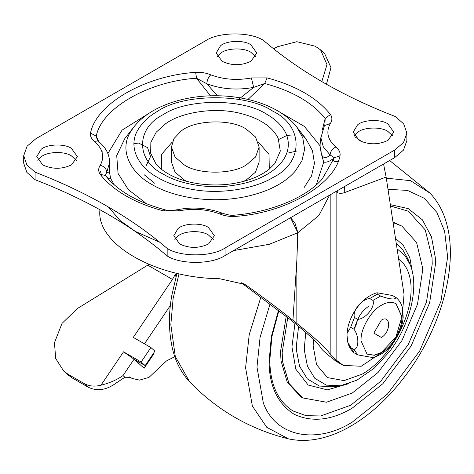 <?xml version="1.0" encoding="UTF-8"?>
<svg xmlns="http://www.w3.org/2000/svg" width="474" height="474" viewBox="0 0 474 474"><rect width="100%" height="100%" fill="white"/><g stroke="black" fill="none" stroke-linecap="round" stroke-linejoin="round"><path stroke-width="0.71" d="M393.082 222.579L401.899 226.116L416.599 242.54L422.31 266.655L422.441 271.525L417.517 304.178L401.899 340.652L378.122 372.416L352.301 393.011L326.485 402.23L302.708 397.923L288.915 383.282L282.652 361.792L282.166 352.514L287.754 317.604M392.999 222.063L401.899 226.116M302.708 397.923L301.079 396.981L287.28 382.34L281.023 360.85L280.531 351.572L286.213 316.371M390.558 206.066L408.339 211.191L425.279 229.967L432.027 257.536L432.229 263.994L426.499 301.962L408.339 344.373L380.693 381.309L350.671 405.252L320.649 415.971L306.044 415.668L293.003 410.964C277.894 401.354 270.156 384.455 269.795 360.281L271.886 336.676L278.878 310.594M359.156 140.434C368.819 144.925 378.43 144.902 387.987 140.363L393.805 132.145L387.862 123.862C380.699 118.873 363.131 119.667 357.485 124.952L353.207 132.145L359.156 140.434M354.285 135.914L357.485 132.483C363.131 127.204 380.699 126.41 387.862 131.393L392.733 135.914M179.729 244.021C189.393 248.518 199.003 248.494 208.56 243.95L214.384 235.738L208.436 227.449C201.272 222.466 183.705 223.26 178.058 228.545L173.78 235.738L179.729 244.021M174.859 239.506L178.058 236.076C183.705 230.791 201.272 229.997 208.436 234.986L213.306 239.506M243.725 181.346L246.279 179.984L255.51 172.145L259.118 162.096L259.118 147.023L255.593 156.965L246.545 164.762C232.728 174.533 198.339 174.651 184.297 164.916L175.066 157.078L171.458 147.023L173.964 138.592L180.689 131.494C192.882 120.082 230.814 118.37 246.279 129.135L255.51 136.974L259.118 147.023M171.458 147.023L171.458 162.096L175.066 172.145L184.297 179.984L186.845 181.346M42.713 164.916C52.377 169.414 61.987 169.384 71.544 164.845L77.369 156.633L71.42 148.344C64.257 143.361 46.689 144.155 41.042 149.434L36.765 156.633L42.713 164.916M37.843 160.396L41.042 156.971C46.689 151.686 64.257 150.892 71.42 155.881L76.29 160.396M222.14 61.33C231.804 65.821 241.414 65.797 250.971 61.259L256.789 53.041L250.847 44.752C243.683 39.769 226.116 40.563 220.469 45.848L216.191 53.041L222.14 61.33M217.27 56.809L220.469 53.378C226.116 48.099 243.683 47.305 250.847 52.288L255.717 56.809M161.279 169.123L161.557 154.394L172.364 141.904M258.212 141.904L269.019 154.394L269.297 169.123M300.629 132.91L305.837 138.716L312.467 150.619L314.452 163.358L311.513 175.996L304.059 187.645M145.151 202.588L128.418 189.736L118.079 173.484L116.723 155.656L124.727 138.728M331.747 159.631L334.685 161.391L337.998 161.622M23.7 155.691L27.107 146.182L35.864 138.74L205.503 40.8C218.55 31.841 249.946 31.592 263.414 40.343C298.756 70.78 342.785 96.198 395.5 116.604L403.694 123.892L406.876 133.087L406.876 140.624L403.469 150.134L394.712 157.575L394.712 150.039L225.073 247.979C212.026 256.938 180.63 257.181 167.162 248.435C131.819 217.999 87.791 192.58 35.076 172.175L35.076 179.705L26.876 172.423L23.7 163.222L23.7 155.691L26.876 164.887L35.076 172.175M35.076 179.705C87.791 200.111 131.819 225.529 167.162 255.966L167.162 248.435M394.712 157.575L225.073 255.516C212.026 264.468 180.63 264.717 167.162 255.966M394.712 150.039L403.469 142.597L406.876 133.087M238.552 99.386L253.673 87.394C237.071 90.427 221.459 89.219 206.83 83.768L217.365 95.748M322.279 130.089L325.176 118.429C312.378 102.538 292.221 90.901 264.699 83.513L253.673 87.394L251.41 77.967L267.075 77.89C295.924 85.634 317.053 97.834 330.467 114.489L325.176 118.429L324.909 124.502L324.417 125.598L330.337 123.53C332.333 120.497 332.375 117.481 330.467 114.489M267.075 77.89L264.699 83.513L247.997 99.427M90.534 133.052C90.072 136.263 91.488 139.166 94.782 141.762L99.232 142.105L97.288 139.889L96.263 136.139L90.534 133.052C95.926 103.99 145.311 75.479 195.655 72.362C201.16 72.089 206.184 72.907 210.729 74.815C208.376 77.167 207.079 80.147 206.83 83.768L196.556 78.24C148.522 81.208 101.406 108.41 96.263 136.139L98.764 141.696M177.803 209.68C171.031 210.646 166.836 210.699 165.236 209.84L163.494 210.889L179.16 210.812L177.809 209.68C192.408 206.688 207.268 207.849 222.383 213.176L222.383 213.176C228.195 215.072 232.165 215.735 234.292 215.172C270.589 212.269 306.192 197.652 322.249 178.982L334.312 157.771L340.042 155.727C340.498 152.515 339.082 149.612 335.793 147.017C332.345 148.735 330.437 151.372 330.076 154.921L334.312 157.771C330.248 161.196 326.716 162.641 323.706 162.108L321.603 154.761C323.529 158.476 326.349 158.529 330.076 154.921L323.315 146.869L320.91 137.798L324.417 125.598M195.655 72.362L196.556 78.24L210.48 95.807M320.91 148.783L321.194 153.001L319.873 145.601L320.922 137.229M99.232 142.105L99.25 142.123C105.88 147.615 109.346 154.334 109.66 162.28L106.774 172.198L109.648 173.206M234.02 215.676L234.92 216.417C229.416 216.689 224.386 215.871 219.841 213.964C207.138 209.224 193.576 208.175 179.16 210.812M163.494 210.889C134.652 203.145 113.523 190.945 100.103 174.29C98.195 171.28 98.242 168.264 100.233 165.248C104.179 166.392 106.36 168.708 106.774 172.198L105.394 175.487L108.327 178.982C120.817 192.681 139.783 202.967 165.236 209.84M222.383 213.176L219.841 213.964M100.103 174.29L105.394 175.487C108.09 178.39 109.855 179.421 110.703 178.585L109.66 173.318M321.194 153.001L321.603 154.761M114.299 184.872L110.703 178.585M277.841 110.969L304.403 126.445L319.873 145.601M107.888 153.523L122.085 130.113L152.729 110.969M323.706 162.108L316.271 184.872M141.139 362L145.157 365.62L154.927 351.163L150.91 347.549L141.139 362L123.524 351.827L134.065 359.215L123.015 375.568C116.734 379.929 109.387 383.14 100.974 385.19C94.67 386.831 89.011 386.257 83.999 383.472L68.345 374.43L63.694 371.053L67.711 374.673L72.362 378.051L88.016 387.086C96.974 391.536 106.318 390.209 116.059 383.099L124.905 377.274L130.344 377.316L132.003 378.406L139.528 380.118L148.99 377.375L166.522 360.91L174.782 356.661M175.99 276.733L175.137 274.618L176.482 274.979M150.91 347.549L133.295 337.375L172.465 279.423L175.137 274.618L176.855 273.291M145.157 365.62L134.065 359.215L144.108 368.257L153.878 353.805L153.351 353.497M139.16 362.154L138.473 363.179M153.422 353.397L153.878 353.805M273.611 48.822L277.201 46.813L296.848 41.7L314.748 46.096L317.503 47.69L320.608 49.942L326.995 64.594L321.805 81.587L322.166 81.801M326.438 84.242L330.988 67.616L324.625 53.562L320.608 49.942M63.694 371.053L55.677 358.492L54.469 342.749L62.017 323.404L77.41 308.533L147.746 265.156L172.465 279.423M148.972 264.368L147.746 265.156M172.892 168.507L173.46 167.358M290.521 217.726L297.885 232.698L296.843 260.546L297.636 232.835L269.339 244.276L233.599 250.592M159.797 242.25L135.392 231.466L119.993 220.463L108.439 206.996M383.555 164.016L386.132 177.057L344.746 192.521C341.689 193.647 339.058 193.576 336.842 192.314L336.25 191.324M242.415 283.126L247.001 285.775C264.824 298.555 280.134 310.067 292.932 320.294L296.843 323.422C316.3 339.04 327.41 349.344 330.177 354.333C330.728 355.334 332.955 357.396 336.842 360.518L336.842 192.314L337.814 190.424M344.746 192.521L344.616 186.495M381.475 352.697L361.194 366.266L343.241 365.389L336.718 361.621L330.319 356.75C324.874 352.378 321.763 349.492 320.987 348.094C318.439 343.502 308.219 334.022 290.319 319.654L240.982 282.498M336.842 360.518L343.241 365.389M247.001 285.775L244.827 284.376L219.545 278.718C154.974 278.031 95.73 243.832 99.949 209.668M402.118 316.94L404.038 294.36L386.132 177.057M354.819 136.719L361.982 141.791M292.932 320.294L296.843 260.546L296.843 323.422M366.917 354.019L374.11 355.168L381.339 352.514L395.867 337.174L401.887 316.916L395.98 303.68M381.564 305.179C371.93 309.806 360.88 327.895 361.052 339.307L361.01 340.782L367.03 354.084L374.336 355.304L381.564 352.644C391.607 346.263 398.284 336.273 401.591 322.67L402.118 317.047L396.098 303.739L394.018 302.845C390.001 301.855 385.848 302.631 381.564 305.179M368.612 306.37C361.544 311.057 357.224 317.983 355.654 327.137M350.671 347.59L353.936 349.474C359.132 348.834 359.138 335.835 353.936 329.187L350.671 327.303L347.087 333.305L347.021 335.343L347.786 342.305L353.912 352.626C350.766 349.848 348.722 346.405 347.786 342.305M354.481 317.479L357.746 319.363C365.703 318.949 375.414 306.856 372.961 300.439L369.696 298.555C361.739 298.97 352.028 311.062 354.481 317.479L350.671 327.303M377.316 294.153L380.581 296.037C386.476 298.229 391.014 299.201 394.19 298.946L396.365 297.785L392.531 295.515L377.008 292.76L377.316 294.153L369.696 298.555M396.365 297.785C399.481 300.516 401.525 303.958 402.491 308.1L403.19 317.1L402.657 321.419C401.425 328.352 398.486 335.171 393.853 341.89C388.787 349.468 381.926 354.718 373.269 357.645L357.746 354.896L354.481 353.012M381.339 320.116L373.832 333.115L381.339 337.447C391.014 332.333 391.014 314.055 381.339 320.116M397.088 248.838L404.962 255.527L410.211 264.848L408.019 259.106L402.479 249.265L396.276 243.506M410.211 264.848C419.934 288.269 408.712 327.374 389.118 352.069L374.199 368.209L356.857 380.201L340.409 385.753L326.337 385.137L314.86 378.371L307.454 366.337L304.498 351.11L304.397 347.324L305.771 332.481M340.409 385.753L334.336 386.731L319.488 386.079L307.371 378.933L299.55 366.236L296.434 350.156L296.327 346.162L298.596 326.39M348.674 383.679L327.291 389.883L308.165 385.03L295.823 369.193L291.948 346.861L294.958 323.404M395.494 238.41L403.261 245.259L409.868 257.85L412.546 273.048M390.339 204.632L408.244 208.631L422.387 219.812L431.476 236.834L435.286 257.412L435.493 263.994L429.651 302.72L411.124 345.984L382.921 383.656L352.301 408.078C331.29 420.539 311.827 422.565 293.916 414.152C277.385 403.279 269.119 385.646 269.119 361.253L271.335 336.706L278.505 310.298M388.005 189.339L407.486 190.394L424.266 198.274L436.898 212.423L444.642 231.336L447.634 256.979L440.939 301.363L419.715 350.938L387.394 394.113L352.301 422.103C318.178 443.753 276.069 438.349 263.319 402.894L256.973 367.06L260.066 337.435L270.062 303.828M386.298 178.165L410.502 180.659L430.137 193.226L389.616 160.514M288.393 438.835L266.767 427.317L252.364 406.046L245.591 367.824L249.217 334.638L260.919 296.979M179.012 273.788L173.14 298.43L170.83 324.66L175.291 356.478L189.647 381.843C217.11 410.253 250.011 429.248 288.346 438.823L288.346 438.823C328.138 447.652 373.435 418.797 405.851 375.106C439.623 330.751 458.411 267.976 447.053 225.286C443.996 212.808 438.355 202.12 430.137 193.226M398.64 259L403.404 263.538C417.535 280.946 412.042 318.09 388.307 350.239C379.644 361.253 370.905 369.234 362.089 374.176L344.077 380.604L327.487 377.6L316.591 364.737L313.154 345.919L313.456 339.467M165.693 123.702C180.47 112.498 215.131 106.449 241.201 113.6C249.194 115.668 255.924 118.31 261.405 121.534C269.06 125.835 274.636 131.357 278.137 138.106L280.312 151.07L274.825 163.53L268.912 169.431C259.859 176.435 248.009 181.139 233.368 183.545C222.608 185.304 211.327 185.417 199.536 183.894C189.867 182.531 181.228 180.114 173.632 176.648C165.236 172.637 159.276 168.264 155.75 163.53L150.667 153.238L150.851 142.336L156.266 132.133L165.693 123.702M305.837 138.716L296.837 127.097L302.809 137.821L304.598 149.292L301.95 160.68L295.237 171.167C284.951 183.023 268.681 191.466 246.427 196.497C228.871 200.206 210.906 200.715 192.527 198.031C176.044 195.3 162.576 190.832 152.118 184.629C130.753 173.206 118.938 150.714 130.344 132.187L133.733 127.103L124.739 138.716M101.697 176.251L100.435 170.996M101.981 151.846L102.206 151.188M267.052 114.501C275.649 119.33 281.912 125.533 285.84 133.105C296.368 156.989 272.094 179.48 234.826 185.121C209.058 189.612 179.131 183.93 163.518 174.278C135.594 160.828 135.594 127.95 163.518 114.501C186.815 98.379 243.755 98.379 267.052 114.501M137.94 129.846C142.455 122.304 149.061 116.083 157.765 111.183C183.651 93.265 246.918 93.265 272.805 111.183C303.834 126.125 303.834 162.653 272.805 177.596C255.646 188.178 223.005 194.524 194.565 189.801C179.557 187.319 167.292 183.248 157.765 177.596C138.313 167.198 127.559 146.721 137.94 129.846M225.073 255.516L225.073 247.979M210.729 74.815C223.438 79.555 236.994 80.604 251.41 77.967M330.337 123.53C325.768 131.855 327.587 139.682 335.793 147.017M340.042 155.727C334.65 184.789 285.265 213.3 234.92 216.417M100.233 165.248C104.801 156.924 102.982 149.091 94.782 141.762M130.794 377.612L129.864 377.073M170.373 305.499L144.469 343.828M100.974 385.19L123.524 351.827M123.015 375.568L124.905 377.274M83.999 383.472L88.016 387.086M68.345 374.43L72.362 378.051M329.578 195.175L318.925 215.445L297.885 232.698L294.982 223.076L290.586 217.69M334.591 360.169L341.114 363.931M330.177 354.333L330.177 194.832M380.581 296.037L372.961 300.439M357.746 319.363L353.936 329.187M353.936 349.474L357.746 354.896M189.647 381.843C181.477 373.115 175.801 362.278 172.619 349.338C168.697 332.582 168.406 314.712 171.748 295.723L176.968 273.32M296.837 127.097C281.372 106.94 247.493 94.824 211.06 95.789C199.341 96.109 187.977 97.804 176.974 100.873C157.641 106.449 143.225 115.194 133.733 127.097M296.617 151.064L288.476 152.936M291.824 136.014L286.835 135.505L278.736 139.451M133.952 143.61L138.657 143.071L147.562 147.615L150.542 156.556L146.342 165.361M144.173 174.728L154.637 183.219M320.91 137.798L320.91 148.854M109.66 162.28L109.66 173.336M132.003 378.406L129.396 376.895M347.087 333.305C347.555 326.539 349.776 319.654 353.764 312.656C360.127 302.057 367.877 295.421 377.008 292.76"/></g></svg>
